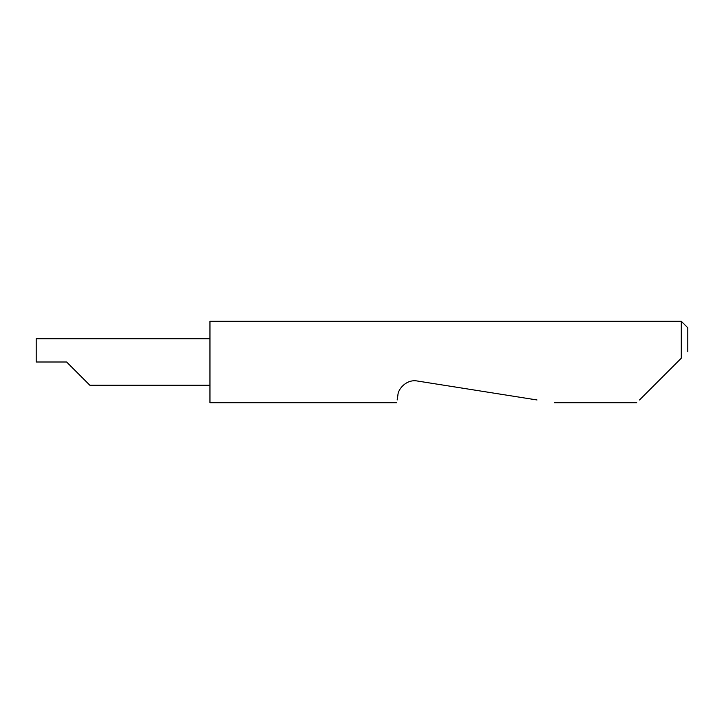 <?xml version="1.0" encoding="UTF-8"?>
<svg xmlns="http://www.w3.org/2000/svg" width="724" height="724" viewBox="0 0 724 724"><rect width="100%" height="100%" fill="white"/><g stroke="black" fill="none" stroke-linecap="round" stroke-linejoin="round"><path stroke-width="1.09" d="M66.608 362L89.848 385.24L66.608 362L89.848 385.24L66.608 362L36.2 362L36.2 338.76L209.96 338.76M639.518 399.965L681.284 358.199L681.284 321.275L209.96 321.275L209.96 402.725L396.716 402.725M397.15 399.965L397.919 395.087C397.938 389.322 406.336 378.96 417.305 381.005L537 399.965M681.284 358.199L677.483 362M681.284 321.275L687.8 327.791L687.8 351.683M89.848 385.24L209.96 385.24M636.758 402.725L554.439 402.725"/></g></svg>
